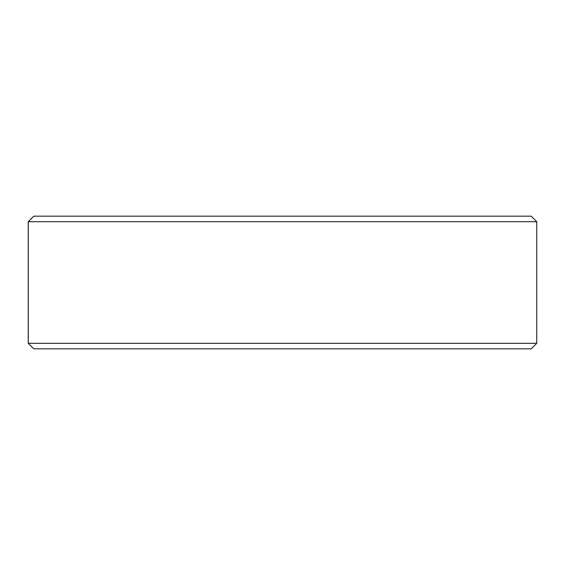 <?xml version="1.0" encoding="UTF-8"?>
<svg xmlns="http://www.w3.org/2000/svg" width="565" height="565" viewBox="0 0 565 565"><rect width="100%" height="100%" fill="white"/><g stroke="black" fill="none" stroke-linecap="round" stroke-linejoin="round"><path stroke-width="0.85" d="M33.815 348.824L531.22 348.824L536.75 343.301L536.75 221.699L531.22 216.176L33.78 216.176L28.25 221.699L28.25 343.301L33.78 348.824L28.285 343.301L28.285 221.699L33.815 216.176M536.75 221.699L28.285 221.699M536.75 343.301L28.285 343.301"/></g></svg>
